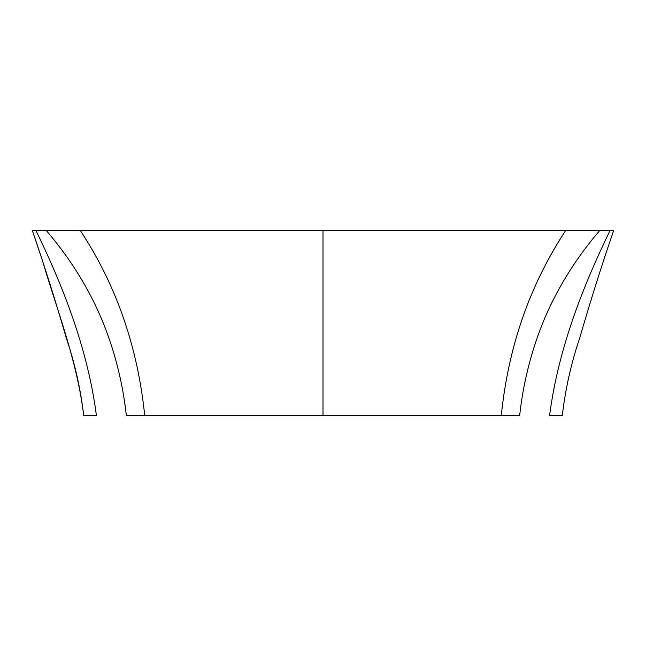 <?xml version="1.0" encoding="UTF-8"?>
<svg xmlns="http://www.w3.org/2000/svg" width="646" height="646" viewBox="0 0 646 646"><rect width="100%" height="100%" fill="white"/><g stroke="black" fill="none" stroke-linecap="round" stroke-linejoin="round"><path stroke-width="0.97" d="M42.725 261.452L42.668 261.283C56.113 307.423 77.181 360.315 83.705 415.572L83.705 415.572C80.605 388.908 74.758 362.923 66.167 337.616C54.942 298.993 43.645 263.269 32.3 230.428L35.926 230.428L32.3 230.428L42.668 261.283L37.226 244.882M562.295 415.572L549.585 415.572C558.386 347.483 584.024 284.143 610.074 230.428L613.7 230.428C602.355 263.269 591.058 298.993 579.833 337.616C571.242 362.923 565.395 388.908 562.295 415.572L562.295 415.572C565.403 388.908 571.25 362.923 579.833 337.616C591.066 298.993 602.355 263.269 613.7 230.428L323 230.428L323 415.572L501.28 415.572C508.329 346.668 529.817 284.959 565.743 230.428M501.28 415.572L519.65 415.572C523.098 384.055 530.616 353.645 542.196 324.34C555.495 291.306 574.302 260.467 598.608 231.825L599.803 230.428M83.705 415.572L96.416 415.572C87.614 347.483 61.976 284.143 35.926 230.428L323 230.428M46.197 230.428L47.392 231.825C71.698 260.467 90.505 291.306 103.804 324.34C115.384 353.645 122.901 384.055 126.35 415.572L323 415.572M144.72 415.572C137.671 346.668 116.183 284.959 80.257 230.428"/></g></svg>
